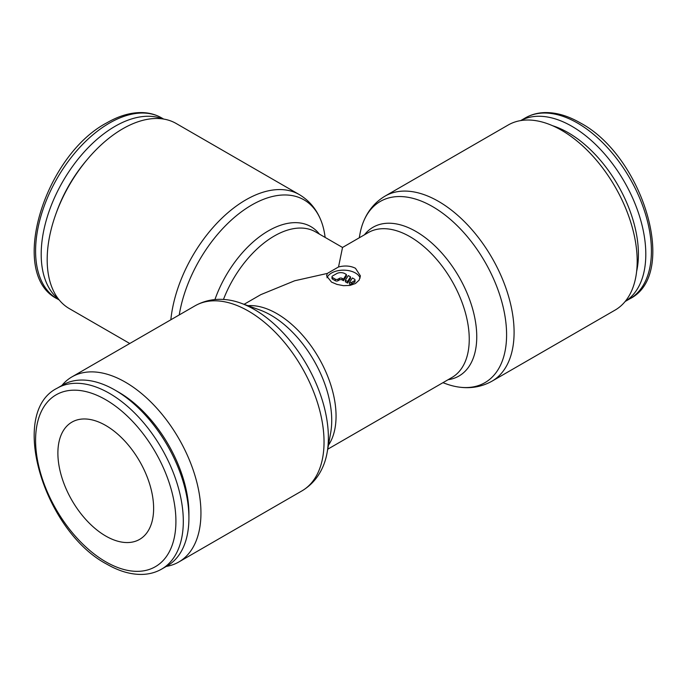 <?xml version="1.0" encoding="UTF-8"?>
<svg xmlns="http://www.w3.org/2000/svg" width="687" height="687" viewBox="0 0 687 687"><rect width="100%" height="100%" fill="white"/><g stroke="black" fill="none" stroke-linecap="round" stroke-linejoin="round"><path stroke-width="1.03" d="M161.668 569.085L167.276 565.848A104.45 60.301 -120 0 0 188.916 518.032L188.916 513.773A99.229 57.287 -120 0 0 118.748 392.243L115.055 390.113A104.45 60.301 -120 0 0 62.826 384.935L57.219 388.172A104.45 60.301 -120 0 1 109.448 393.35A104.45 60.301 -120 0 1 183.309 521.27A104.45 60.301 -120 0 1 161.668 569.085C155.691 572.511 149.036 574.289 141.711 574.426C130.496 574.538 118.877 571.12 106.837 564.173C44.234 531.317 7.763 412.647 57.219 388.172M166.306 566.414A106.871 61.701 -120 0 0 178.818 561.983A106.871 61.701 -120 0 0 200.947 513.06A106.871 61.701 -120 0 0 154.3 405.51A106.871 61.701 -120 0 0 71.946 376.88A106.871 61.701 -120 0 0 61.856 385.501M195.039 305.809A106.871 61.701 -120 0 1 248.479 311.108A106.871 61.701 -120 0 1 324.041 441.99A106.871 61.701 -120 0 1 301.911 490.913C311.786 485.013 318.983 476.486 323.508 465.331A104.63 60.404 -120 0 0 327.098 452.716A104.63 60.404 -120 0 0 328.377 437.662A104.63 60.404 -120 0 0 254.396 309.519A104.63 60.404 -120 0 0 240.716 303.096A104.63 60.404 -120 0 0 227.998 299.901C216.07 298.235 205.087 300.21 195.039 305.809L71.946 376.88M327.098 452.716L330.679 432.793A85.901 49.593 -120 0 0 331.727 420.435A85.901 49.593 -120 0 0 270.987 315.23A85.901 49.593 -120 0 0 259.763 309.957L240.716 303.096M520.755 120.577A104.45 60.301 60 0 1 600.876 149.843A104.45 60.301 60 0 1 645.806 254.25A104.45 60.301 60 0 1 625.179 301.456M552.571 125.721A99.229 57.287 60 0 1 638.421 254.25A99.229 57.287 60 0 1 636.643 271.331M385.089 196.087L508.182 125.017A106.871 61.701 60 0 1 590.537 153.648A106.871 61.701 60 0 1 637.184 261.197A106.871 61.701 60 0 1 615.054 310.12L491.961 381.191A106.871 61.701 60 0 0 514.091 332.268A106.871 61.701 60 0 0 438.521 201.385A106.871 61.701 60 0 0 385.089 196.087C375.214 201.987 368.017 210.514 363.492 221.669A104.63 60.404 60 0 1 432.604 206.624A104.63 60.404 60 0 1 506.594 334.767A104.63 60.404 60 0 1 459.002 387.099A104.63 60.404 60 0 1 446.284 383.904L442.926 382.693M364.436 234.817A85.901 49.593 60 0 1 416.013 231.502A85.901 49.593 60 0 1 476.752 336.707A85.901 49.593 60 0 1 448.087 379.713M58.567 299.163A104.45 60.301 -60 0 1 41.194 254.25A104.45 60.301 -60 0 1 83.9 152.265A104.45 60.301 -60 0 1 162.639 118.911M129.766 343.5L69.318 308.6A106.871 61.701 -60 0 1 47.18 259.677A106.871 61.701 -60 0 1 93.827 152.128A106.871 61.701 -60 0 1 176.181 123.497L299.274 194.567A106.871 61.701 -60 0 0 245.843 199.865A106.871 61.701 -60 0 0 170.84 319.781M179.238 314.938A104.656 60.422 -60 0 1 251.691 205.044A104.656 60.422 -60 0 1 320.82 220.098A104.656 60.422 -60 0 1 324.814 235.152L325.149 237.419M214.928 299.575A84.905 49.017 -60 0 1 268.428 230.832A84.905 49.017 -60 0 1 319.403 234.104M105.755 536.04A67.695 39.09 60 0 1 61.529 476.383A67.695 39.09 60 0 1 71.903 422.136A67.695 39.09 60 0 1 105.755 425.485A67.695 39.09 60 0 1 149.981 485.142A67.695 39.09 60 0 1 139.607 539.389A67.695 39.09 60 0 1 105.755 536.04M331.529 282.108L326.574 275.899L327.321 273.426L338.528 266.96C344.908 265.362 350.559 265.809 355.471 268.282L360.426 275.899L359.138 280.133L355.471 283.516L349.966 285.431L343.5 285.672L337.034 284.427L331.529 282.108M326.995 277.763A16.926 9.773 180 0 1 338.811 270.541A16.926 9.773 180 0 1 355.471 273.022A16.926 9.773 180 0 1 360.108 278.046M354.44 279.145A1.932 1.116 180 0 1 355.007 279.935A1.932 1.116 180 0 1 354.44 280.725L351.71 282.305A1.932 1.116 180 0 1 349.468 282.589L352.388 277.96L354.44 279.145M355.007 279.935L355.007 281.515A1.932 1.116 180 0 1 354.44 282.305L351.71 283.877L351.71 282.305M346.403 274.499L346.403 276.08L343.483 280.708L342.135 279.935A1.932 1.116 0 0 0 339.395 279.935L338.03 280.725A1.932 1.116 180 0 1 335.29 280.725L332.56 279.145A1.932 1.116 180 0 1 331.993 278.355L331.993 276.775A1.932 1.116 180 0 1 332.56 275.985L336.664 273.615A5.805 3.349 180 0 1 344.865 273.615L346.403 274.499L343.483 279.128L342.135 278.355A1.932 1.116 0 0 0 339.395 278.355L338.03 279.145A1.932 1.116 180 0 1 335.29 279.145L332.56 277.565A1.932 1.116 180 0 1 331.993 276.775M343.483 280.708L343.483 279.128M347.588 281.498L345.363 280.219L348.283 275.59L350.507 276.87L347.588 281.498L347.588 283.078L345.363 281.799L345.363 280.219M347.588 283.078L350.507 278.45L350.507 276.87M351.71 283.877A1.932 1.116 180 0 1 349.468 284.169L349.468 282.589M327.733 449.204L451.926 377.498A83.659 48.296 60 0 0 469.247 339.206A83.659 48.296 60 0 0 410.096 236.749A83.659 48.296 60 0 0 368.266 232.601L342.53 247.466L338.528 266.951M327.321 273.426L294.68 280.768L260.82 294.637L244.074 304.307M56.257 212.97A99.229 57.287 -60 0 1 86.837 160.011M359.267 237.796L359.902 234.284A104.63 60.404 60 0 1 363.492 221.669M188.916 518.032A104.45 60.301 -120 0 0 115.055 390.113M105.755 561.786A99.229 57.287 -120 0 0 175.915 521.27A99.229 57.287 -120 0 0 105.755 399.74A99.229 57.287 -120 0 0 35.587 440.255A99.229 57.287 -120 0 0 105.755 561.786M328.446 445.228A83.659 48.296 -120 0 0 336.055 416.099A83.659 48.296 -120 0 0 276.904 313.641A83.659 48.296 -120 0 0 247.878 305.672M520.694 120.586L525.332 117.915A104.45 60.301 60 0 1 577.552 123.085A104.45 60.301 60 0 1 651.413 251.013A104.45 60.301 60 0 1 629.781 298.828L625.144 301.499M59.219 299.979L57.219 298.828A104.45 60.301 -60 0 1 35.587 251.013A104.45 60.301 -60 0 1 109.448 123.085A104.45 60.301 -60 0 1 161.668 117.915L163.669 119.066M223.464 299.455A82.689 47.738 -60 0 1 274.268 236.019A82.689 47.738 -60 0 1 315.616 231.923L342.53 247.457M354.44 282.305L354.44 280.725M335.29 280.725L335.29 279.145M338.03 280.725L338.03 279.145M342.135 279.935L342.135 278.355M339.395 279.935L339.395 278.355M332.56 279.145L332.56 277.565M301.911 490.913L178.818 561.983M525.332 117.915C531.343 114.471 538.033 112.694 545.401 112.574C556.582 112.488 568.166 115.905 580.163 122.827C642.766 155.683 679.237 274.362 629.781 298.828M459.002 387.099C470.93 388.765 481.913 386.79 491.961 381.191M57.219 298.828C7.763 274.362 44.234 155.683 106.837 122.827C118.877 115.88 130.496 112.462 141.711 112.574C149.036 112.711 155.691 114.489 161.668 117.915M320.82 220.098C316.312 208.96 309.124 200.449 299.274 194.567"/></g></svg>
